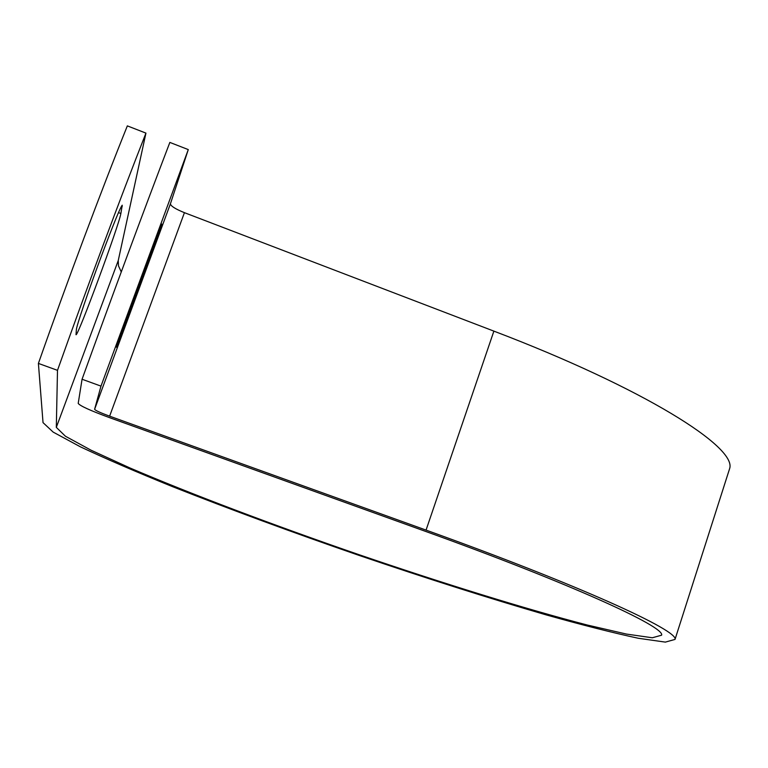 <?xml version="1.0" encoding="UTF-8"?>
<svg xmlns="http://www.w3.org/2000/svg" width="768" height="768" viewBox="0 0 768 768"><rect width="100%" height="100%" fill="white"/><g stroke="black" fill="none" stroke-linecap="round" stroke-linejoin="round"><path stroke-width="1.15" d="M101.155 256.714C113.213 224.65 120.23 207.485 122.237 205.21L120.874 213.494C118.934 225.59 77.741 336.96 76.013 334.723L76.378 329.645C76.474 326.083 88.368 290.957 101.155 256.714M142.31 275.453L116.458 347.251L136.09 295.277L161.731 224.045L142.31 275.453M121.258 271.92L118.483 265.882L118.243 260.582L145.939 133.114C120.71 197.117 85.786 290.726 57.494 370.339L56.314 427.373L65.443 436.243L91.027 450.192L129.821 467.904C190.81 494.016 273.59 525.197 358.128 554.381C442.675 583.286 525.85 609.101 587.318 625.037L626.448 634.07L652.32 637.766L661.603 635.194C665.366 626.89 569.808 583.19 422.688 530.362L109.094 417.485C90.211 410.525 79.92 405.83 78.211 403.392L82.061 379.248C110.659 299.962 145.315 206.515 169.853 142.416L188.285 149.597L100.992 386.122L94.608 409.296C95.328 410.448 100.339 412.742 109.622 416.17L426.058 530.102C579.802 585.341 678.912 630.768 675.024 639.418L665.318 642.115L638.275 638.256C612.989 632.822 582.298 625.037 546.211 614.899C488.506 598.099 426.173 578.275 359.203 555.446C292.262 532.31 230.006 509.366 172.435 486.614C136.426 472.013 105.763 458.765 80.438 446.851L53.184 432.115L43.027 422.63L38.4 363.418L57.494 370.339M188.285 149.597L170.419 203.798C170.717 206.054 175.382 209.011 184.426 212.669L493.882 331.123C644.314 388.397 737.453 447.456 729.6 468.701L728.813 471.178M145.939 133.114L127.344 125.885C101.587 189.802 66.451 283.546 38.4 363.418M82.061 379.248L100.992 386.122M122.227 206.563L121.45 206.275M118.243 260.582L56.314 427.373M170.419 203.798L94.608 409.296M184.426 212.669L109.622 416.17M493.882 331.123L426.058 530.102M120.874 213.494L118.483 212.582M729.6 468.701L675.024 639.418"/></g></svg>
